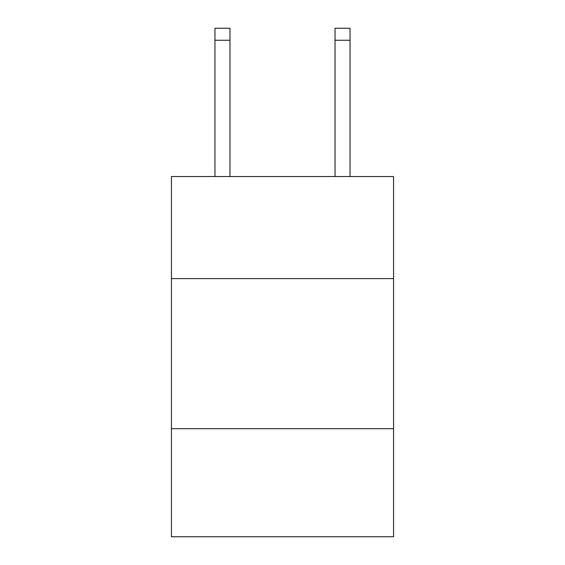 <?xml version="1.0" encoding="UTF-8"?>
<svg xmlns="http://www.w3.org/2000/svg" width="565" height="565" viewBox="0 0 565 565"><rect width="100%" height="100%" fill="white"/><g stroke="black" fill="none" stroke-linecap="round" stroke-linejoin="round"><path stroke-width="0.85" d="M393.565 278.594L393.565 176.534L171.435 176.534L171.435 278.594L393.565 278.594L393.565 536.75L171.435 536.75L171.435 278.594M393.565 428.687L171.435 428.687M229.969 176.534L229.969 40.256L214.961 40.256L214.961 28.25L229.969 28.25L229.969 40.256M214.961 176.534L214.961 40.256M350.039 176.534L350.039 28.25L335.031 28.25L335.031 176.534M229.969 28.25L214.961 28.25M335.031 40.256L350.039 40.256"/></g></svg>
